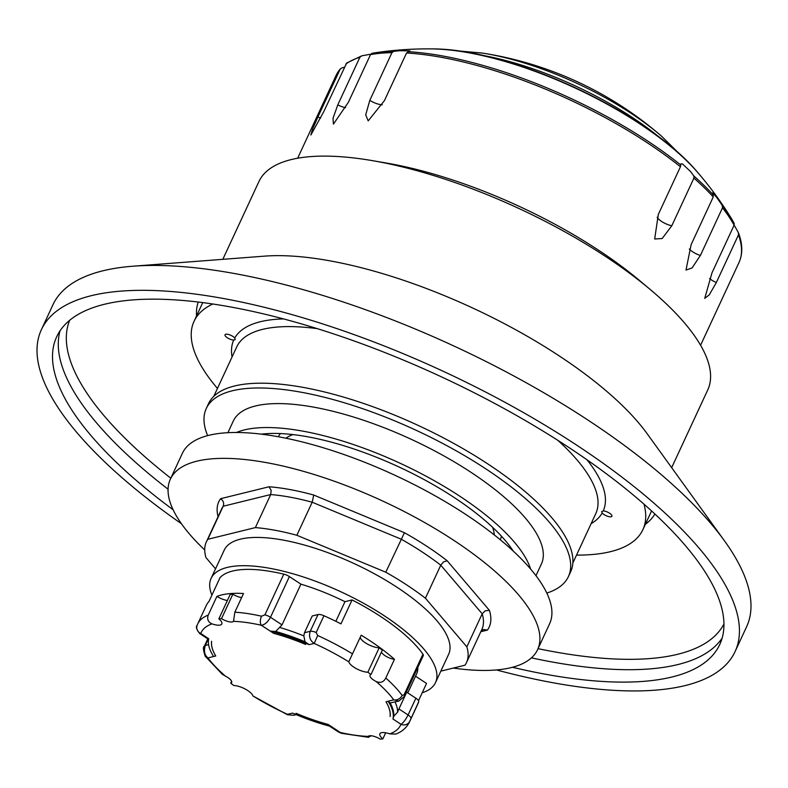 <?xml version="1.0" encoding="UTF-8"?>
<svg xmlns="http://www.w3.org/2000/svg" width="788" height="788" viewBox="0 0 788 788"><rect width="100%" height="100%" fill="white"/><g stroke="black" fill="none" stroke-linecap="round" stroke-linejoin="round"><path stroke-width="1.18" d="M671.662 467.678L707.762 389.893A247.422 85.025 -155.1 0 0 650.533 289.757L639.757 280.695A225.486 77.49 -155.1 0 0 597.944 249.806A225.486 77.49 -155.1 0 0 386.228 163.008L372.35 160.634A247.422 85.025 -155.1 0 0 258.927 181.555L222.817 259.331M510.988 547.798A135.654 46.62 24.9 0 1 510.457 548.517M265.123 434.641A135.654 46.62 24.9 0 1 265.329 433.764M211.903 595.147A123.706 42.513 24.9 0 1 211.095 578.412A123.706 42.513 24.9 0 1 383.963 615.576A123.706 42.513 24.9 0 1 435.518 682.585A123.706 42.513 24.9 0 1 422.21 692.77M208.219 615.113L216.887 596.437A116.683 40.099 24.9 0 1 243.512 593.512L234.844 612.197L233.543 621.348A8.993 3.093 24.9 0 1 221.517 618.639A115.275 39.617 -155.1 0 0 218.857 618.856A12.372 4.255 24.9 0 1 221.812 623.929A12.372 4.255 24.9 0 1 211.972 623.869C208.131 622.116 206.88 619.201 208.219 615.113A116.683 40.099 -155.1 0 0 197.68 623.997L206.357 605.322A116.683 40.099 -155.1 0 1 208.948 601.52L220.069 577.565A116.683 40.099 24.9 0 1 283.798 574.147A6.747 2.315 24.9 0 1 289.393 576.589L300.918 584.154A102.903 35.361 24.9 0 1 344.977 601.677L352.078 599.934A116.683 40.099 24.9 0 1 422.929 654.178A6.747 2.315 24.9 0 1 423.284 655.646L404.392 696.356A6.747 2.315 -155.1 0 0 404.027 694.888L402.116 695.38A116.683 40.099 -155.1 0 0 385.795 677.995C383.687 682.142 380.456 683.304 376.122 681.512A8.993 3.093 24.9 0 1 370.025 675.286A8.993 3.093 24.9 0 1 370.971 674.558A115.275 39.617 -155.1 0 0 367.848 672.223L379.186 647.795A115.275 39.617 24.9 0 1 382.308 650.13L370.971 674.558M417.807 667.456A102.903 35.361 24.9 0 1 416.645 673.829L407.78 692.908M415.542 676.202L426.544 683.432L418.517 700.719M371.109 735.765L368.479 737.302L368.154 736.406A8.993 3.093 24.9 0 1 380.18 739.105A115.275 39.617 -155.1 0 0 382.84 738.898L385.677 732.791M382.84 738.898A12.372 4.255 24.9 0 1 379.885 733.815A12.372 4.255 24.9 0 1 389.725 733.874L395.714 734.091C401.9 731.845 406.441 727.895 409.356 722.251A116.683 40.099 -155.1 0 0 409.75 721.306L418.714 701.763A6.747 2.315 -155.1 0 0 415.867 698.207L408.086 714.972C405.554 719.927 403.18 723.02 400.934 724.27A6.747 6.334 20.6 0 0 409.75 721.306M225.575 676.242A109.936 37.775 24.9 0 1 207.953 657.911A6.747 5.368 143.6 0 1 205.185 656.168L222.177 674.164L225.575 676.242A8.993 3.093 24.9 0 1 231.672 682.467A8.993 3.093 24.9 0 1 230.726 683.196A115.275 39.617 -155.1 0 0 233.849 685.53A12.372 4.255 24.9 0 1 245.501 689.195A12.372 4.255 24.9 0 1 252.918 695.942L287.384 714.716L293.579 715.297L287.384 714.716M230.726 683.196L231.623 681.265M216.887 596.437A12.372 4.255 -155.1 0 0 227.368 600.535M218.857 618.856L230.204 594.428A115.275 39.617 24.9 0 1 232.854 594.211A8.993 3.093 -155.1 0 0 241.65 597.531M221.517 618.639L232.854 594.211M367.848 672.223A12.372 4.255 24.9 0 1 356.196 668.559A12.372 4.255 24.9 0 1 348.779 661.812L361.209 635.197A116.683 40.099 24.9 0 1 394.463 659.32L385.795 677.995M360.155 637.492A12.372 4.255 -155.1 0 0 367.651 644.19A12.372 4.255 -155.1 0 0 379.186 647.795M381.422 652.05A8.993 3.093 -155.1 0 0 394.463 659.32M335.865 621.318L344.977 601.677M352.078 599.934L340.958 623.879A116.683 40.099 -155.1 0 0 323.947 615.743A6.747 2.315 -155.1 0 0 318.027 614.541L310.245 631.306C308.63 636.487 309.95 640.526 314.195 643.432L317.682 635.512L316.165 632.508L323.947 615.743M409.356 722.251L418.024 703.576A116.683 40.099 -155.1 0 0 418.714 701.763M283.798 574.147L264.896 614.857L261.517 616.196A116.683 40.099 -155.1 0 0 234.844 612.197M410.932 718.528A6.747 2.315 24.9 0 0 408.086 714.972L398.925 708.964L397.585 712.125L393.714 716.302L392.966 719.011A100.687 34.603 -155.1 0 0 388.129 701.261L390.168 702.945L398.925 701.044L393.754 699.842A6.747 5.368 -36.4 0 0 402.116 695.38M388.129 701.261L385.992 701.783A97.279 33.431 24.9 0 1 390.07 716.44A16.873 5.802 24.9 0 1 390.109 716.479A97.318 33.441 -155.1 0 0 385.992 701.783L393.754 699.842A109.936 37.775 24.9 0 0 376.122 681.512M305.015 641.737L309.113 644.653A100.687 34.603 -155.1 0 0 270.264 631.109L275.692 631.474A100.687 34.603 24.9 0 1 305.015 641.737L303.843 635.886L304.464 632.734L312.245 615.97L318.027 614.541M233.711 621.082L233.543 621.348A109.936 37.775 24.9 0 1 261.281 625.239C264.532 624.943 267.605 622.293 270.491 617.3L289.393 576.589M275.692 631.474L282.015 624.864L300.918 584.154M270.264 631.109L273.643 633.335A97.279 33.431 24.9 0 1 305.636 644.446A16.873 5.802 24.9 0 1 305.695 644.446A97.318 33.441 -155.1 0 0 273.643 633.335L261.281 625.239A6.747 3.369 -77.3 0 1 261.517 616.196M215.705 655.971A97.318 33.441 -155.1 0 1 211.598 641.274A16.873 5.802 24.9 0 0 211.627 641.304A97.279 33.431 24.9 0 0 215.745 655.99L213.578 656.493A100.687 34.603 -155.1 0 1 208.741 638.743L200.763 633.483A6.747 6.334 -159.4 0 1 197.118 625.357C195.641 626.706 196.498 629.435 199.689 633.532L200.763 633.483A109.936 37.775 24.9 0 1 211.972 623.869M215.745 655.99L207.953 657.911C204.506 655.084 203.629 650.927 205.304 645.461L208.121 639.393M208.593 644.653L205.304 645.461A6.747 2.315 -155.1 0 0 204.427 646.062C202.88 646.613 203.137 649.972 205.175 656.138A6.747 5.368 143.6 0 1 205.175 656.138A6.747 5.368 143.6 0 1 205.067 655.99M368.154 736.406A109.936 37.775 24.9 0 1 340.416 732.515L328.074 724.408A97.279 33.431 24.9 0 1 296.061 713.307A16.873 5.802 24.9 0 1 296.012 713.298A97.318 33.441 -155.1 0 0 328.054 724.418L331.433 726.635A100.687 34.603 -155.1 0 1 292.594 713.101L287.512 714.322A109.936 37.775 24.9 0 1 252.918 695.942M340.416 732.515L338.584 732.072L341.608 733.342A6.747 3.369 102.7 0 1 340.416 732.515M398.925 708.964L406.706 692.199L415.867 698.207M389.725 733.874A109.936 37.775 24.9 0 0 400.934 724.27L392.966 719.011M390.168 702.945A100.687 34.603 24.9 0 1 393.714 716.302M496.45 669.938A382.377 131.409 -155.1 0 0 735.056 651.627L746.61 626.746A382.377 131.409 -155.1 0 0 724.389 540.716L647.184 433.764A247.422 85.025 -155.1 0 0 558.456 355.408A247.422 85.025 -155.1 0 0 264.522 256.139L133.005 266.206A382.377 131.409 -155.1 0 0 52.944 304.759L41.4 329.64A382.377 131.409 -155.1 0 0 181.417 523.715M650.533 289.757A247.422 85.025 -155.1 0 0 604.662 255.873A247.422 85.025 -155.1 0 0 372.35 160.634M530.59 569.005A169.814 58.361 -155.1 0 0 400.796 463.571A169.814 58.361 -155.1 0 0 236.479 432.484M513.224 551.048A158.575 54.49 -155.1 0 0 399.161 467.067A158.575 54.49 -155.1 0 0 261.409 434.158M535.968 575.683L541.376 564.05A169.814 58.361 -155.1 0 0 411.907 439.615A169.814 58.361 -155.1 0 0 233.307 421.048L227.899 432.691M212.799 304.01A247.422 85.025 -155.1 0 0 194.045 321.327A247.422 85.025 -155.1 0 0 217.449 388.435M576.52 555.107A247.422 85.025 -155.1 0 0 642.88 529.664A247.422 85.025 -155.1 0 0 644.003 504.162M603.224 510.939A5.624 1.931 24.9 0 1 609.193 512.968A5.624 1.931 24.9 0 1 611.902 516.248A5.624 1.931 24.9 0 1 607.587 516.278A5.624 1.931 24.9 0 1 602.18 512.978L601.658 511.609L603.224 510.939A203.56 69.955 -155.1 0 0 586.971 459.759M233.711 340.052A5.624 1.931 24.9 0 1 227.732 338.022A5.624 1.931 24.9 0 1 225.033 334.742A5.624 1.931 24.9 0 1 229.338 334.713A5.624 1.931 24.9 0 1 234.745 338.013L235.188 339.579L233.711 340.052A203.56 69.955 -155.1 0 0 232.056 356.974M512.466 667.278A365.504 125.607 -155.1 0 0 719.759 644.525A365.504 125.607 -155.1 0 0 567.439 446.54A365.504 125.607 -155.1 0 0 56.697 336.742A365.504 125.607 -155.1 0 0 173.114 509.757M735.056 651.627A382.377 131.409 -155.1 0 0 575.713 444.501A382.377 131.409 -155.1 0 0 41.4 329.64M724.389 540.716A382.377 131.409 -155.1 0 0 587.257 419.62A382.377 131.409 -155.1 0 0 133.005 266.206M546.813 593.068A199.62 68.605 -155.1 0 0 568.404 576.599L570.63 571.812A199.62 68.605 -155.1 0 0 418.448 425.54A199.62 68.605 -155.1 0 0 208.495 403.712L206.269 408.509A199.62 68.605 -155.1 0 0 207.628 435.626M568.404 576.599A199.62 68.605 -155.1 0 0 416.222 430.327A199.62 68.605 -155.1 0 0 206.269 408.509M435.518 682.585L448.628 654.326A123.706 42.513 -155.1 0 0 397.083 587.316A123.706 42.513 -155.1 0 0 224.216 550.152L211.095 578.412M440.827 671.14L464.999 665.19A143.386 49.28 -155.1 0 0 466.486 662.61A143.386 49.28 -155.1 0 0 466.851 646.85L425.421 598.22A143.386 49.28 -155.1 0 0 385.785 572.206L296.849 535.269A143.386 49.28 -155.1 0 0 255.361 527.596L207.845 539.288A143.386 49.28 -155.1 0 0 206.367 541.868A143.386 49.28 -155.1 0 0 205.993 557.628L215.548 568.837M204.722 549.975A202.437 69.571 24.9 0 1 170.375 479.163L182.383 453.307A202.437 69.571 24.9 0 1 395.281 475.43A202.437 69.571 24.9 0 1 549.61 623.761L537.603 649.627A202.437 69.571 24.9 0 1 453.287 668.076M170.375 479.163A202.437 69.571 24.9 0 1 361.328 491.653A202.437 69.571 24.9 0 1 537.603 649.627M207.845 539.288L223.191 506.241L270.708 494.549A143.386 49.28 24.9 0 1 312.186 502.222L401.131 539.159A143.386 49.28 24.9 0 1 440.768 565.173L482.197 613.803A143.386 49.28 24.9 0 1 481.823 629.563L466.486 662.61M255.361 527.596L270.708 494.549L271.151 490.372L269.033 486.767L220.571 498.696C223.368 500.636 224.245 503.148 223.191 506.241A143.386 49.28 24.9 0 0 221.704 508.821L206.367 541.868M296.849 535.269L312.186 502.222L313.732 495.041A149.011 51.21 -155.1 0 0 269.033 486.767M385.785 572.206L404.451 532.718L313.732 495.041M425.421 598.22L440.768 565.173L443.477 561.942L447.151 560.741A149.011 51.21 -155.1 0 0 404.451 532.718M466.851 646.85L482.197 613.803L485.142 610.848L489.397 610.345L447.151 560.741M480.818 631.72L487.408 630.105L483.517 629.514L481.241 630.824M346.651 63.06L323.76 111.66L310.856 135.034L312.432 129.557L317.859 117.038L340.347 68.802L336.062 75.481A222.118 76.328 24.9 0 1 339.983 69.374L341.874 67.896L344.376 67.236M431.538 48.895C510.269 48.324 647.293 111.935 697.675 172.424L697.675 172.424A184.362 63.355 24.9 0 0 431.548 48.895A184.362 63.355 24.9 0 1 431.548 48.895A356.511 356.511 0 0 0 375.502 52.727A221.044 75.963 24.9 0 0 372.034 53.298L370.518 54.599L348.394 102.263L333.432 124.11L333.009 118.328L337.786 104.873L359.909 57.209L361.771 55.83L370.744 54.195M346.612 63.079L361.771 55.83M391.941 52.668L393.714 51.348L399.614 50.727L409.878 50.875L406.539 53.003L384.416 100.657L368.193 120.869L365.711 114.841L369.818 100.322L391.941 52.668A222.118 76.328 24.9 0 0 370.518 54.599M371.975 53.308L375.502 52.727A221.044 75.963 24.9 0 1 393.714 51.348M700.384 255.46L692.12 267.89L685.993 270.077L691.135 244.605L713.258 196.941L712.598 192.902L716.538 197.187L722.172 205.274L722.507 207.805L700.384 255.46A11.249 3.861 24.9 0 1 689.313 249.028M734.14 225.112L738.326 232.539L738.474 234.873L716.351 282.528L709.308 294.791L704.728 298.396L711.968 272.884L734.091 225.23L734.15 223.309L730.909 217.705A221.044 75.963 24.9 0 1 734.091 223.221M722.369 205.589A221.044 75.963 24.9 0 1 730.909 217.705A356.511 356.511 0 0 0 697.675 172.424M658.325 214.415L680.448 166.761L680.832 163.924L682.487 163.953L690.564 171.557L693.873 176L693.933 178.088L671.809 225.742L662.186 238.518L654.68 239L658.325 214.415M407.829 51.663A221.044 75.963 24.9 0 1 680.832 165.047M693.873 176A221.044 75.963 24.9 0 1 713.426 195.089M482.345 53.072A153.719 52.826 24.9 0 1 482.354 53.072A153.719 52.826 24.9 0 1 661.684 136.314L661.684 136.314A356.511 356.511 0 0 0 482.354 53.072L456.459 50.747M309.113 644.653L314.195 643.432A109.936 37.775 24.9 0 1 348.779 661.812M501.404 536.145A122.307 42.03 24.9 0 1 500.272 539.75M278.4 436.759A122.307 42.03 24.9 0 1 280.41 433.567M492.52 527.211A116.683 40.099 24.9 0 1 494.263 534.914M285.965 438.226A116.683 40.099 24.9 0 1 292.978 434.582M352.541 653.882A116.683 40.099 -155.1 0 0 317.682 635.512M422.929 654.178L404.027 694.888M404.382 696.375A6.747 2.315 -155.1 0 0 404.392 696.356L398.905 701.044M316.165 632.508A6.747 2.315 24.9 0 0 310.245 631.306L304.464 632.734M282.015 624.864L270.491 617.3A6.747 2.315 -155.1 0 0 264.896 614.857M204.427 646.062L207.776 638.851M303.843 635.886A102.903 35.361 -155.1 0 0 279.868 627.504M397.585 712.125A102.903 35.361 -155.1 0 0 395.074 701.99M591.128 523.646A203.56 69.955 -155.1 0 0 602.18 512.978M283.532 318.913A203.56 69.955 -155.1 0 0 234.745 338.013M202.743 302.602A247.422 85.025 -155.1 0 0 202.447 303.232L194.045 321.327M642.88 529.664L651.282 511.579A247.422 85.025 -155.1 0 0 651.568 510.939M198.271 302.05A251.845 86.552 -155.1 0 0 196.557 315.919M645.392 524.266A251.845 86.552 -155.1 0 0 654.887 514.003M69.669 320.302A360.707 123.962 -155.1 0 0 170.819 478.208M538.046 648.662A360.707 123.962 -155.1 0 0 723.945 624.007M60.075 330.763A365.504 125.607 -155.1 0 0 168.071 489.181M531.437 657.862A365.504 125.607 -155.1 0 0 722.143 638.093M317.308 328.655A197.936 68.024 -155.1 0 0 236.705 346.947L213.775 396.354M572.846 563.026L595.777 513.618A197.936 68.024 -155.1 0 0 557.717 440.256M220.571 498.696A149.011 51.21 -155.1 0 0 218.059 516.662M487.408 630.105A149.011 51.21 -155.1 0 0 489.397 610.345M345.883 63.995A222.118 76.328 24.9 0 1 359.909 57.209M345.636 107.66A11.249 3.861 24.9 0 1 337.786 104.873M382.279 104.774A11.249 3.861 24.9 0 1 369.818 100.322M320.657 118.023A11.249 3.861 24.9 0 1 317.859 117.038M722.507 207.805A222.118 76.328 24.9 0 1 734.091 225.23M716.351 282.528A11.249 3.861 24.9 0 1 709.574 278.578M671.809 225.742A11.249 3.861 24.9 0 1 657.153 217.202M738.474 234.873A222.118 76.328 24.9 0 1 738.996 262.522C742.838 253.982 742.68 244.132 738.523 232.962M406.539 53.003A222.118 76.328 24.9 0 1 680.448 166.761M693.933 178.088A222.118 76.328 24.9 0 1 713.258 196.941M481.369 55.14A161.441 55.485 24.9 0 1 660.738 138.402M197.68 623.997L197.118 625.357M293.569 715.307L296.219 714.647M329.551 726.142L338.584 732.072M368.479 737.302L341.598 733.342M680.172 154.586L661.684 136.314M700.581 345.262L738.996 262.522M297.647 158.23L336.062 75.481M199.679 633.542L208.603 639.393M208.111 639.068L208.367 641.826"/></g></svg>
